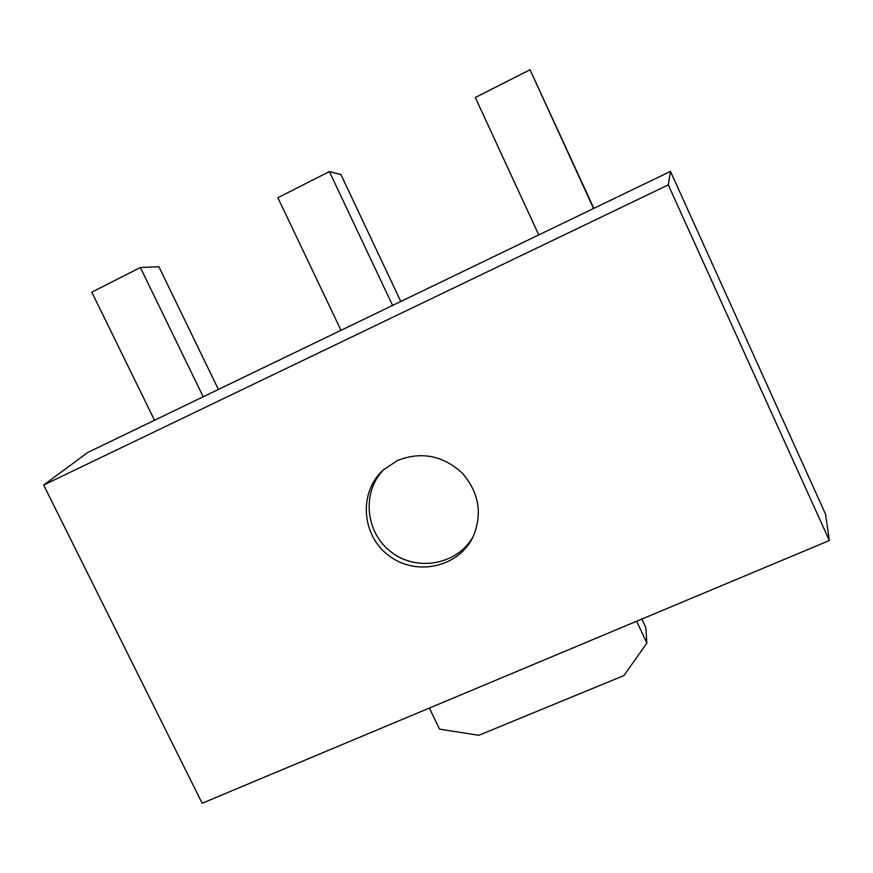 <?xml version="1.0" encoding="UTF-8"?>
<svg xmlns="http://www.w3.org/2000/svg" width="873" height="873" viewBox="0 0 873 873"><rect width="100%" height="100%" fill="white"/><g stroke="black" fill="none" stroke-linecap="round" stroke-linejoin="round"><path stroke-width="1.31" d="M829.35 540.518L825.52 514.088L670.475 171.392L87.78 452.454L43.65 485.039L202.154 803.247L829.35 540.518L668.282 184.88L43.65 485.039M593.847 208.341L530.009 69.753L593.542 208.494M530.009 69.753L475.305 97.514L538.761 234.913M400.794 301.469L340.928 174.567L329.372 171.577L392.588 305.43M329.372 171.577L277.876 197.713L340.994 330.31M218.403 389.445L158.886 266.712L140.367 267.509L203.202 396.779M140.367 267.509L91.796 292.16L154.521 420.262M670.475 171.392L668.282 184.88M397.466 460.475C421.288 451.243 442.873 455.433 462.221 473.057C479.299 492.852 482.78 514.393 472.664 537.681C457.823 567.614 415.755 576.376 388.932 555.719C361.64 535.662 358.377 492.885 382.865 470.296L397.466 460.475M636.657 621.238L646.86 643.085L623.944 675.549L478.808 735.295L439.534 729.141L429.385 708.058M641.83 619.066L645.834 627.632L646.86 643.085M473.472 536.022C458.107 564.46 417.501 572.241 391.519 552.26C365.121 532.825 361.313 491.739 384.229 469.052"/></g></svg>
